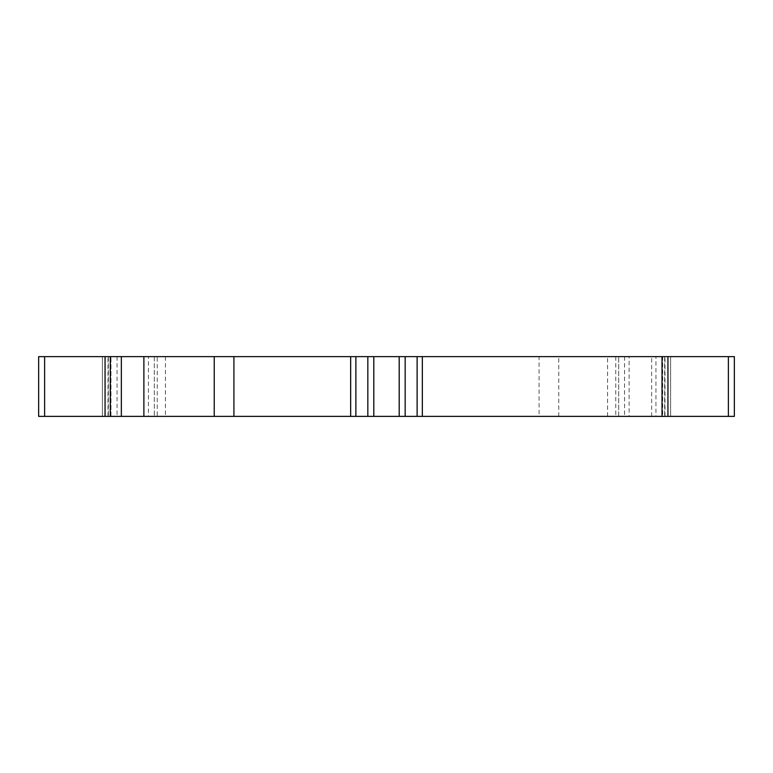<?xml version="1.0" encoding="UTF-8"?>
<svg xmlns="http://www.w3.org/2000/svg" width="773" height="773" viewBox="0 0 773 773"><rect width="100%" height="100%" fill="white"/><g stroke="black" fill="none" stroke-linecap="round" stroke-linejoin="round"><path stroke-width="0.58" stroke-dasharray="3.87 2.9" d="M664.983 416.376L664.983 356.624L667.93 356.624L662.683 356.624L662.683 416.376L667.93 416.376L618.7 416.376L734.35 416.376M667.93 356.624L667.93 416.376M44.621 416.376L44.621 356.624L44.621 416.376L44.621 356.624L108.355 356.624L38.65 356.624L44.621 356.624L38.65 356.624L38.65 416.376L662.683 416.376M157.248 356.624L154.3 356.624L157.248 356.624L157.248 416.376M148.426 356.624L117.052 356.624L148.426 356.624L148.426 416.376L117.052 416.376L148.426 416.376M117.052 356.624L117.052 416.376M655.948 356.624L624.574 356.624L655.948 356.624L655.948 416.376L624.574 416.376L655.948 416.376M624.574 356.624L624.574 416.376M607.578 356.624L165.422 356.624L607.578 356.624L607.578 416.376L165.422 416.376L607.578 416.376M165.422 356.624L165.422 416.376M422.329 416.376L422.329 356.624L539.081 356.624L539.081 416.376M108.017 416.376L108.017 356.624L350.671 356.624L350.671 416.376M664.983 356.624L615.752 356.624L662.026 356.624L662.026 416.376M102.384 416.376L108.355 416.376L102.384 416.376L102.384 356.624L102.384 416.376M618.7 416.376L615.752 416.376L618.7 416.376L618.7 356.624L618.7 416.376M108.017 356.624L105.051 356.624L105.051 416.376M734.35 356.624L670.616 356.624L734.35 356.624L728.379 356.624L728.379 416.376M670.616 356.624L664.645 356.624L670.616 356.624L670.616 416.376L670.616 356.624M667.949 416.376L667.949 356.624L728.379 356.624M667.949 356.624L662.026 356.624M651.649 416.376L651.649 356.624L662.683 356.624M651.649 356.624L629.116 356.624L629.116 416.376M558.773 416.376L558.773 356.624L629.116 356.624M558.773 356.624L539.081 356.624M422.329 356.624L399.197 356.624L399.197 416.376M373.803 416.376L373.803 356.624L399.197 356.624M373.803 356.624L350.671 356.624M44.621 356.624L105.051 356.624M417.12 356.624L417.12 416.376M405.168 416.376L405.168 356.624M367.832 356.624L367.832 416.376M355.88 356.624L355.88 416.376M664.645 356.624L664.645 416.376L664.645 356.624M108.355 356.624L108.355 416.376L108.355 356.624M154.3 356.624L154.3 416.376L154.3 356.624M110.974 416.376L110.974 356.624L110.974 416.376M615.752 356.624L615.752 416.376"/><path stroke-width="1.16" d="M728.379 416.376L728.379 356.624L734.35 356.624L734.35 416.376L350.671 416.376L350.671 356.624L233.919 356.624L233.919 416.376L38.65 416.376L38.65 356.624L44.621 356.624L44.621 416.376M350.671 416.376L233.919 416.376M662.026 416.376L662.026 356.624L422.329 356.624L422.329 416.376M105.051 416.376L105.051 356.624L110.317 356.624L110.317 416.376M121.351 416.376L121.351 356.624L110.317 356.624M121.351 356.624L143.884 356.624L143.884 416.376M214.227 416.376L214.227 356.624L143.884 356.624M214.227 356.624L233.919 356.624M350.671 356.624L373.803 356.624L373.803 416.376M399.197 416.376L399.197 356.624L373.803 356.624M399.197 356.624L422.329 356.624M662.026 356.624L667.949 356.624L667.949 416.376M728.379 356.624L667.949 356.624M105.051 356.624L44.621 356.624M355.88 416.376L355.88 356.624M367.832 356.624L367.832 416.376M405.168 416.376L405.168 356.624M417.12 356.624L417.12 416.376M734.35 416.376L734.35 356.624M105.07 356.624L105.07 416.376"/></g></svg>
